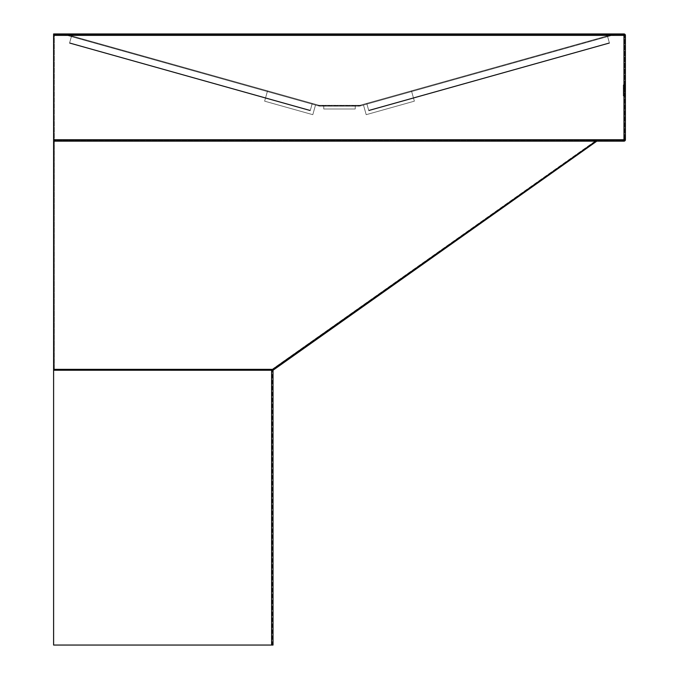 <?xml version="1.0" encoding="UTF-8"?>
<svg xmlns="http://www.w3.org/2000/svg" width="679" height="679" viewBox="0 0 679 679"><rect width="100%" height="100%" fill="white"/><g stroke="black" fill="none" stroke-linecap="round" stroke-linejoin="round"><path stroke-width="0.51" stroke-dasharray="3.4 2.55" d="M323.416 106.136L323.416 105.423L355.584 105.423L323.416 105.423L355.584 105.423L323.416 105.423L355.584 105.423L323.416 105.423L355.584 105.423L323.416 105.423L323.416 106.136L355.584 106.136L355.584 105.423L355.584 106.136L355.584 105.423L355.584 106.136L323.416 106.136L355.584 106.136L323.416 106.136L323.416 105.423L323.416 106.136L355.584 106.136L323.416 106.136M319.486 105.423L359.514 105.423L319.486 105.423L319.486 106.136L359.514 106.136L359.514 105.423L359.514 106.136L319.486 106.136L319.486 105.423M607.612 36.573L609.352 42.769L368.672 110.278L366.736 103.395L368.672 110.278L366.736 103.395L368.672 110.278L366.736 103.395L368.672 110.278L366.736 103.395L368.672 110.278L366.736 103.395L607.425 35.885L609.487 43.244L609.352 42.769L368.672 110.278L366.736 103.395L368.672 110.278L366.736 103.395L368.672 110.278L366.736 103.395L368.672 110.278L366.736 103.395L368.672 110.278L366.736 103.395L607.425 35.885L609.487 43.244L368.807 110.762L366.736 103.395L368.672 110.278L366.736 103.395L368.672 110.278L366.736 103.395L368.672 110.278L366.736 103.395L368.672 110.278L366.736 103.395L607.425 35.885L411.474 90.85L413.536 98.217L411.474 90.85L413.536 98.217L411.661 91.538L363.494 105.05L411.661 91.538L413.536 98.217L411.474 90.85L413.536 98.217L411.474 90.85L413.536 98.217L411.661 91.538L363.494 105.05L411.661 91.538L413.536 98.217L411.474 90.85L413.401 97.734L411.474 90.85L413.401 97.734L609.352 42.769L368.672 110.278L366.736 103.395L368.807 110.762L366.736 103.395L368.672 110.278L609.352 42.769L607.612 36.573L609.352 42.769L413.401 97.734L609.352 42.769L607.612 36.573L609.487 43.244L368.807 110.762L368.672 110.278L609.352 42.769L413.401 97.734L609.352 42.769L607.612 36.573L609.487 43.244L609.352 42.769L368.672 110.278L368.807 110.762L366.736 103.395L368.807 110.762L368.672 110.278L609.352 42.769L607.612 36.573L609.352 42.769L368.672 110.278L368.807 110.762L366.736 103.395L368.672 110.278L609.352 42.769L607.612 36.573L609.487 43.244L607.612 36.573L609.352 42.769L368.672 110.278L368.807 110.762L366.932 104.082L368.807 110.762L368.672 110.278L609.352 42.769L607.612 36.573L609.487 43.244L609.352 42.769L368.672 110.278L368.807 110.762L366.736 103.395L607.425 35.885L411.474 90.85L413.401 97.734L609.352 42.769L607.612 36.573L609.487 43.244L368.807 110.762L368.672 110.278L609.352 42.769L368.672 110.278L368.807 110.762L366.736 103.395L607.425 35.885L411.474 90.85L413.401 97.734L609.352 42.769L368.672 110.278L368.807 110.762L368.672 110.278L609.352 42.769L607.612 36.573L609.487 43.244L368.807 110.762L366.736 103.395L368.807 110.762L368.672 110.278L609.352 42.769L607.612 36.573L609.352 42.769L368.672 110.278L368.807 110.762L366.736 103.395L368.807 110.762L368.672 110.278L609.352 42.769L607.612 36.573L366.932 104.082L366.736 103.395L607.425 35.885L411.474 90.85L413.401 97.734L609.352 42.769L368.672 110.278L368.807 110.762L366.932 104.082L607.612 36.573L366.932 104.082L368.807 110.762L368.672 110.278L609.352 42.769L607.612 36.573L366.932 104.082L366.736 103.395L607.425 35.885L411.474 90.85L413.401 97.734L609.352 42.769L607.612 36.573L411.661 91.538L413.536 98.217L411.661 91.538L413.536 98.217L411.661 91.538L363.494 105.05L411.661 91.538L413.536 98.217L609.487 43.244L609.352 42.769L368.672 110.278L368.807 110.762L366.736 103.395L607.425 35.885L411.474 90.85L413.401 97.734L609.352 42.769L368.672 110.278L368.807 110.762L368.672 110.278L609.352 42.769L607.612 36.573L411.661 91.538L413.536 98.217L609.487 43.244L607.612 36.573L411.661 91.538L413.536 98.217L609.487 43.244L607.612 36.573L411.661 91.538L413.536 98.217L609.487 43.244L607.612 36.573L363.494 105.05L411.661 91.538L413.536 98.217L609.487 43.244L607.612 36.573L411.661 91.538L413.536 98.217L609.487 43.244L609.352 42.769L368.672 110.278L368.807 110.762L366.736 103.395L607.425 35.885L366.736 103.395L607.425 35.885L366.736 103.395L368.807 110.762L366.736 103.395L368.807 110.762L368.672 110.278L609.352 42.769L607.612 36.573L366.932 104.082L368.807 110.762L368.672 110.278L609.352 42.769L368.672 110.278L368.807 110.762L366.736 103.395L366.932 104.082L607.612 36.573L366.932 104.082L368.807 110.762L368.672 110.278L609.352 42.769L607.612 36.573L366.932 104.082L366.736 103.395L607.425 35.885L607.612 36.573L366.932 104.082L366.736 103.395L607.425 35.885L609.487 43.244L609.352 42.769L368.672 110.278L368.807 110.762L366.736 103.395L607.425 35.885L411.474 90.85L413.401 97.734L411.474 90.85L607.425 35.885L366.736 103.395L607.425 35.885L366.736 103.395L607.425 35.885L609.352 42.769L368.672 110.278L368.807 110.762L368.672 110.278L609.352 42.769L607.612 36.573L609.487 43.244L607.612 36.573L609.487 43.244L607.612 36.573L609.487 43.244L609.352 42.769L609.487 43.244L368.807 110.762L366.932 104.082L368.807 110.762L609.487 43.244L368.807 110.762L609.487 43.244L607.612 36.573L609.487 43.244L607.612 36.573L609.487 43.244L609.352 42.769L609.487 43.244L368.807 110.762L609.487 43.244L607.612 36.573L609.487 43.244L368.807 110.762L609.487 43.244L607.612 36.573L609.487 43.244L413.536 98.217L609.487 43.244L607.612 36.573L609.487 43.244L413.536 98.217L609.487 43.244L609.352 42.769L609.487 43.244L413.536 98.217L609.487 43.244L609.352 42.769L609.487 43.244L368.807 110.762L609.487 43.244L368.807 110.762L609.487 43.244L607.612 36.573L609.487 43.244L607.612 36.573L609.487 43.244L607.612 36.573L366.932 104.082L366.736 103.395L368.807 110.762L609.487 43.244L609.352 42.769L609.487 43.244L368.807 110.762L609.487 43.244L607.612 36.573L366.932 104.082L366.736 103.395L368.807 110.762L609.487 43.244L607.612 36.573L366.932 104.082L366.736 103.395L607.425 35.885L607.612 36.573L411.661 91.538L413.536 98.217L609.487 43.244L609.352 42.769L609.487 43.244L413.536 98.217L609.487 43.244L607.612 36.573L411.661 91.538L413.536 98.217L609.487 43.244L607.612 36.573L411.661 91.538L414.368 101.171L411.661 91.538L607.612 36.573L366.932 104.082L607.612 36.573L366.932 104.082L368.807 110.762L609.487 43.244L413.536 98.217L609.487 43.244L607.612 36.573L366.932 104.082L366.736 103.395L607.425 35.885L607.612 36.573L366.932 104.082L366.736 103.395L607.425 35.885L607.612 36.573L607.425 35.885L607.612 36.573L607.425 35.885L607.612 36.573L607.425 35.885L607.612 36.573L607.425 35.885L607.612 36.573L607.425 35.885L366.736 103.395L607.425 35.885L366.736 103.395L607.425 35.885L609.487 43.244L609.352 42.769L609.487 43.244L368.807 110.762L609.487 43.244L607.612 36.573L609.487 43.244L607.612 36.573L609.487 43.244L607.612 36.573L609.487 43.244L368.807 110.762L609.487 43.244L607.612 36.573L609.487 43.244L607.612 36.573L609.487 43.244L607.612 36.573L609.487 43.244L368.807 110.762L609.487 43.244L607.612 36.573L609.487 43.244L607.612 36.573L366.932 104.082L366.736 103.395L368.807 110.762L609.487 43.244L607.612 36.573L366.932 104.082L366.736 103.395L368.807 110.762L609.487 43.244L609.352 42.769L609.487 43.244L413.536 98.217L609.487 43.244L607.612 36.573L366.932 104.082L368.807 110.762L609.487 43.244L609.352 42.769L609.487 43.244L413.536 98.217L609.487 43.244L607.612 36.573L411.661 91.538L414.368 101.171L366.193 114.683L363.494 105.05L366.193 114.683L414.368 101.171L411.661 91.538L607.612 36.573L366.932 104.082L366.736 103.395L366.932 104.082L607.612 36.573L366.932 104.082L607.612 36.573L366.932 104.082L607.612 36.573L607.425 35.885L609.487 43.244L413.536 98.217L609.487 43.244L607.612 36.573L609.487 43.244L609.352 42.769L609.487 43.244L368.807 110.762L609.487 43.244L607.612 36.573L609.487 43.244L607.612 36.573L609.487 43.244L607.612 36.573L609.487 43.244L607.612 36.573L609.487 43.244L607.612 36.573L609.487 43.244L607.612 36.573L609.352 42.769L607.612 36.573L366.932 104.082L607.612 36.573L411.661 91.538L414.368 101.171L366.193 114.683L363.494 105.05L366.193 114.683L414.368 101.171L411.661 91.538L607.612 36.573L366.932 104.082L607.612 36.573M614.3 33.95L614.495 34.646L614.3 33.95L614.495 34.646L614.3 33.95L614.495 34.629L360.048 106.017L614.673 34.485L64.327 34.663L614.673 34.485L360.048 106.017L359.853 105.33L614.3 33.95L359.853 105.33L614.3 33.95L359.853 105.33L614.3 33.95L359.853 105.33L614.3 33.95L64.692 33.95L319.147 105.33L64.7 33.95L319.147 105.33L64.7 33.95L319.147 105.33L64.7 33.95L319.147 105.33L359.853 105.33L614.317 33.95L64.683 33.95L319.147 105.33L64.683 33.95L319.147 105.33L359.853 105.33L614.317 33.95L614.503 34.621L614.3 33.95L359.853 105.33L614.3 33.95L359.853 105.33L360.048 106.017L614.495 34.646L614.3 33.95L614.495 34.646L360.048 106.017L359.853 105.33L360.048 106.017L614.495 34.646L614.3 33.95L614.495 34.646L360.048 106.017L359.853 105.33L360.048 106.017L614.495 34.646L360.048 106.017L359.853 105.33L360.048 106.017L360.914 105.771L359.853 105.33L360.914 105.771L614.47 34.646L64.53 34.646L64.7 33.95L319.147 105.33L64.7 33.95L319.147 105.33L64.7 33.95L319.147 105.33L64.7 33.95L64.505 34.646L318.952 106.017L319.147 105.33L318.952 106.017L64.505 34.646L64.7 33.95L64.505 34.646L318.952 106.017L319.147 105.33L318.952 106.017L64.505 34.646L64.7 33.95L64.505 34.646L318.952 106.017L319.147 105.33L318.952 106.017L64.327 34.485L318.086 105.771L360.914 105.771L614.47 34.646L64.53 34.646L318.086 105.771L319.147 105.33L318.952 106.017L319.147 105.33L318.952 106.017L64.488 34.637L64.327 33.95L614.673 33.95L64.327 33.95L614.673 34.239L64.327 34.485L64.683 33.95L64.488 34.637L318.952 106.017L319.147 105.33L318.086 105.771L318.952 106.017L319.147 105.33L318.952 106.017L64.505 34.646L64.7 33.95L64.505 34.646L318.952 106.017L360.048 106.017L359.853 105.33L360.048 106.017L614.495 34.646L614.317 33.95M366.193 114.683L363.494 105.05L366.193 114.683L414.368 101.171L366.193 114.683L363.494 105.05L366.193 114.683L414.368 101.171L411.661 91.538L414.368 101.171L366.193 114.683M71.575 35.885L69.648 42.769L310.328 110.278L312.264 103.395L310.328 110.278L312.264 103.395L310.328 110.278L312.264 103.395L310.328 110.278L312.264 103.395L310.328 110.278L312.264 103.395L71.575 35.885L69.513 43.244L310.193 110.762L312.264 103.395L310.328 110.278L312.264 103.395L310.328 110.278L312.264 103.395L310.328 110.278L312.264 103.395L310.328 110.278L312.264 103.395L71.575 35.885L69.513 43.244L69.648 42.769L310.328 110.278L312.264 103.395L310.328 110.278L312.264 103.395L310.328 110.278L312.264 103.395L310.328 110.278L312.264 103.395L310.328 110.278L312.264 103.395L71.575 35.885L267.526 90.85L265.464 98.209L267.526 90.85L265.464 98.209L267.339 91.538L315.506 105.05L267.339 91.538L265.464 98.209L267.526 90.85L265.464 98.209L267.526 90.85L265.464 98.209L267.339 91.538L315.506 105.05L267.339 91.538L265.464 98.209L267.526 90.85L265.599 97.734L267.526 90.85L265.599 97.734L69.648 42.769L310.328 110.278L312.264 103.395L310.193 110.762L312.264 103.395L310.193 110.762L310.328 110.278L69.648 42.769L71.388 36.573L69.513 43.244L71.388 36.573L69.513 43.244L69.648 42.769L265.599 97.734L69.648 42.769L265.599 97.734L69.648 42.769L71.388 36.573L69.648 42.769L310.328 110.278L310.193 110.762L312.068 104.082L310.193 110.762L310.328 110.278L69.648 42.769L71.388 36.573L69.513 43.244L310.193 110.762L310.328 110.278L69.648 42.769L310.328 110.278L310.193 110.762L312.264 103.395L310.193 110.762L312.264 103.395L310.328 110.278L69.648 42.769L71.388 36.573L69.513 43.244L310.193 110.762L310.328 110.278L69.648 42.769L310.328 110.278L310.193 110.762L312.264 103.395L71.575 35.885L267.526 90.85L265.599 97.734L69.648 42.769L71.388 36.573L69.648 42.769L310.328 110.278L310.193 110.762L312.264 103.395L71.575 35.885L267.526 90.85L265.599 97.734L69.648 42.769L71.388 36.573L69.513 43.244L69.648 42.769L265.599 97.734L69.648 42.769L71.388 36.573L69.648 42.769L310.328 110.278L310.193 110.762L310.328 110.278L69.648 42.769L71.575 35.885L267.526 90.85L265.599 97.734L69.648 42.769L310.328 110.278L310.193 110.762L312.068 104.082L310.193 110.762L310.328 110.278L69.648 42.769L71.388 36.573L69.513 43.244L71.388 36.573L69.648 42.769L310.328 110.278L310.193 110.762L312.264 103.395L71.575 35.885L267.526 90.85L265.599 97.734L69.648 42.769L71.388 36.573L312.068 104.082L312.264 103.395L310.193 110.762L310.328 110.278L69.648 42.769L310.328 110.278L310.193 110.762L312.264 103.395L310.193 110.762L310.328 110.278L69.648 42.769L71.388 36.573L312.068 104.082L71.388 36.573L312.068 104.082L312.264 103.395L71.575 35.885L267.526 90.85L265.599 97.734L69.648 42.769L71.388 36.573L312.068 104.082L310.193 110.762L312.264 103.395L71.575 35.885L312.264 103.395L71.575 35.885L312.264 103.395L71.575 35.885L312.264 103.395L310.193 110.762L310.328 110.278L69.648 42.769L265.599 97.734L69.648 42.769L71.388 36.573L267.339 91.538L265.464 98.209L267.339 91.538L265.464 98.209L267.339 91.538L315.506 105.05L267.339 91.538L265.464 98.209L69.513 43.244L71.388 36.573L267.339 91.538L265.464 98.209L69.513 43.244L310.193 110.762L310.328 110.278L69.648 42.769L310.328 110.278L310.193 110.762L312.264 103.395L310.193 110.762L310.328 110.278L69.648 42.769L71.388 36.573L267.339 91.538L265.464 98.209L69.513 43.244L69.648 42.769L310.328 110.278L310.193 110.762L312.264 103.395L312.068 104.082L312.264 103.395L71.575 35.885L71.388 36.573L267.339 91.538L265.464 98.209L69.513 43.244L71.388 36.573L315.506 105.05L267.339 91.538L265.464 98.209L69.513 43.244L71.388 36.573L267.339 91.538L265.464 98.209L69.513 43.244L69.648 42.769L310.328 110.278L310.193 110.762L312.068 104.082L310.193 110.762L310.328 110.278L69.648 42.769L71.388 36.573L312.068 104.082L71.388 36.573L312.068 104.082L312.264 103.395L71.575 35.885L71.388 36.573L312.068 104.082L310.193 110.762L310.328 110.278L69.648 42.769L265.599 97.734L69.648 42.769L71.575 35.885L69.648 42.769L265.599 97.734L69.648 42.769L265.599 97.734L69.648 42.769L71.388 36.573L69.513 43.244L69.648 42.769L310.328 110.278L310.193 110.762L312.264 103.395L71.575 35.885L69.513 43.244L69.648 42.769L310.328 110.278L310.193 110.762L310.328 110.278L69.648 42.769L310.328 110.278L310.193 110.762L312.264 103.395L71.575 35.885L267.526 90.85L265.599 97.734L267.526 90.85L71.575 35.885L312.264 103.395L71.575 35.885L312.264 103.395L310.193 110.762L312.264 103.395L310.193 110.762L69.513 43.244L71.388 36.573L69.513 43.244L71.388 36.573L69.513 43.244L69.648 42.769L69.513 43.244L310.193 110.762L69.513 43.244L310.193 110.762L69.513 43.244L71.388 36.573L69.513 43.244L71.388 36.573L69.513 43.244L310.193 110.762L69.513 43.244L71.388 36.573L69.513 43.244L310.193 110.762L69.513 43.244L265.464 98.209L69.513 43.244L71.388 36.573L69.513 43.244L69.648 42.769L69.513 43.244L265.464 98.209L69.513 43.244L69.648 42.769L69.513 43.244L265.464 98.209L69.513 43.244L71.388 36.573L69.513 43.244L71.388 36.573L69.513 43.244L310.193 110.762L69.513 43.244L71.575 35.885L69.513 43.244L310.193 110.762L69.513 43.244L71.388 36.573L312.068 104.082L312.264 103.395L310.193 110.762L69.513 43.244L71.388 36.573L312.068 104.082L71.388 36.573L312.068 104.082L312.264 103.395L71.575 35.885L71.388 36.573L312.068 104.082L310.193 110.762L69.513 43.244L71.388 36.573L267.339 91.538L265.464 98.209L69.513 43.244L71.388 36.573L267.339 91.538L265.464 98.209L69.513 43.244L71.388 36.573L267.339 91.538L264.632 101.171L312.807 114.683L315.506 105.05L312.807 114.683L264.632 101.171L267.339 91.538L71.388 36.573L312.068 104.082L312.264 103.395L71.575 35.885L71.388 36.573L312.068 104.082L312.264 103.395L71.575 35.885L71.388 36.573L312.068 104.082L312.264 103.395L71.575 35.885L71.388 36.573L71.575 35.885L71.388 36.573L71.575 35.885L71.388 36.573L71.575 35.885L71.388 36.573L71.575 35.885L312.264 103.395L71.575 35.885L312.264 103.395L310.193 110.762L69.513 43.244L71.575 35.885L69.513 43.244L71.388 36.573L69.513 43.244L71.388 36.573L69.513 43.244L69.648 42.769L69.513 43.244L265.464 98.209L69.513 43.244L71.388 36.573L69.513 43.244L265.464 98.209L69.513 43.244L71.388 36.573L69.513 43.244L71.388 36.573L69.513 43.244L71.388 36.573L69.513 43.244L310.193 110.762L69.513 43.244L71.388 36.573L69.513 43.244L310.193 110.762L69.513 43.244L71.575 35.885L69.513 43.244L71.388 36.573L312.068 104.082L312.264 103.395L310.193 110.762L69.513 43.244L71.388 36.573L312.068 104.082L312.264 103.395L312.068 104.082L312.264 103.395L71.575 35.885L71.388 36.573L312.068 104.082L310.193 110.762L69.513 43.244L71.388 36.573L312.068 104.082L71.388 36.573L267.339 91.538L264.632 101.171L312.807 114.683L315.506 105.05L312.807 114.683L264.632 101.171L267.339 91.538L71.388 36.573L312.068 104.082L71.388 36.573L312.068 104.082L71.388 36.573L71.575 35.885L69.513 43.244L69.648 42.769L69.513 43.244L310.193 110.762L69.513 43.244L71.388 36.573L69.513 43.244L265.464 98.209L69.513 43.244L71.388 36.573L69.513 43.244L71.388 36.573L69.513 43.244L69.648 42.769L69.513 43.244L265.464 98.209L69.513 43.244L71.388 36.573L69.513 43.244L265.464 98.209L69.513 43.244L71.388 36.573L69.513 43.244L71.388 36.573L69.513 43.244L71.388 36.573L69.513 43.244L310.193 110.762L69.513 43.244L71.388 36.573L69.513 43.244L310.193 110.762L69.513 43.244L71.575 35.885L312.264 103.395L71.575 35.885M264.632 101.171L267.339 91.538L264.632 101.171L312.807 114.683L315.506 105.05L312.807 114.683L264.632 101.171L267.339 91.538L71.388 36.573L69.513 43.244L71.388 36.573L312.068 104.082L71.388 36.573L312.068 104.082L71.388 36.573L267.339 91.538L71.388 36.573L267.339 91.538L71.388 36.573L267.339 91.538L264.632 101.171L312.807 114.683L315.506 105.05L312.807 114.683L264.632 101.171M53.607 141.164L623.967 141.164A1.426 1.426 0 0 0 625.393 139.73L625.393 35.376A1.426 1.426 0 0 0 623.967 33.95L53.607 33.95L53.607 645.05L273.026 645.05L273.026 370.25A0.713 0.713 0 0 1 273.026 370.242L273.314 369.673A1.426 0.874 53.1 0 1 272.457 369.665L271.6 370.225A2.147 2.147 0 0 0 271.6 370.25L271.6 645.05M53.607 371.116L53.607 645.05L53.607 369.877L53.607 371.116L54.278 369.877L53.607 369.877L54.32 369.877L53.607 371.116M625.393 88.805L625.393 84.697L625.393 88.805L625.393 84.697L625.393 88.805L625.393 84.697L625.393 88.805L624.68 88.805L624.68 84.697L624.68 88.805L624.68 84.697L624.68 88.805L625.393 88.805M625.393 85.41L625.393 96.129L625.393 84.909L625.393 88.593L625.393 84.909L625.393 88.593L625.393 84.909L625.393 88.092L625.393 85.41L624.68 85.41L624.68 84.697L624.68 96.129L624.68 84.697L624.68 85.41L625.393 85.41L623.254 85.41L623.254 95.917L625.393 95.917L623.254 95.917L623.254 84.909L625.393 84.909L623.254 84.909L623.254 85.41L623.254 84.909L625.393 84.909L623.254 84.909L623.254 88.593L625.393 88.593L625.393 88.092L625.393 88.593L623.254 88.593L623.254 88.092L623.254 88.593L625.393 88.593L623.254 88.593L623.254 84.909L625.393 84.909L623.254 84.909L623.254 88.593L625.393 88.593L623.254 88.593L623.254 84.909L625.393 84.909L623.254 84.909L623.254 85.41L623.254 84.909L625.393 84.909L623.254 84.909L623.254 88.092L623.254 85.41L625.393 85.41M624.68 34.663L54.32 34.663L624.68 34.663L624.68 139.73L624.68 34.663M53.607 35.376L623.967 35.376L623.967 139.73L54.32 139.73L54.32 34.663L54.32 140.443L54.32 139.73L623.967 139.73L53.607 139.73M54.32 140.443L54.32 369.877L54.32 140.443L623.967 140.443L54.32 140.443M272.321 369.189L596.137 140.443L272.321 369.189L271.6 369.096L272.78 369.172L596.578 140.443L272.321 369.189A1.426 0.467 105.4 0 0 271.838 370.318L272.271 370.344L271.838 370.318A1.426 0.467 -74.6 0 1 272.321 369.189M54.32 369.096L271.6 369.096L54.32 369.096M272.313 645.05L272.313 370.25L272.313 645.05M271.6 370.25L273.026 370.25A0.713 0.713 0 0 1 273.026 370.242L53.607 370.225M273.331 369.665A1.426 0.849 54.8 0 1 272.508 369.622L53.607 369.665M272.313 370.25L272.313 370.25A1.426 1.426 0 0 1 272.916 369.079A1.426 1.426 0 0 0 272.313 370.25M272.78 369.172A1.426 1.299 54.8 0 0 272.271 370.344A1.426 1.299 -125.2 0 1 272.78 369.172M623.967 140.443A0.713 0.713 0 0 0 624.68 139.73A0.713 0.713 0 0 1 623.967 140.443A0.713 0.713 0 0 0 624.68 139.73A0.713 0.713 0 0 1 623.967 140.443L623.967 141.164A1.426 1.426 0 0 0 625.393 139.73L623.967 139.73L623.967 140.443M624.68 96.129L625.393 96.129L624.68 96.129M624.68 84.697L625.393 84.697L624.68 84.697M623.254 88.593L625.393 88.593L623.254 88.593L623.254 88.092L623.254 88.593M323.773 108.996L355.227 108.996L355.227 105.423L323.773 105.423L355.227 105.423L323.773 105.423L355.227 105.423L323.773 105.423L355.227 105.423L323.773 105.423L355.227 105.423L355.227 108.996L323.773 108.996L323.773 105.423L323.773 108.996L355.227 108.996L323.773 108.996L355.227 108.996L355.227 105.423L355.227 108.996L323.773 108.996L323.773 105.423L323.773 108.996L355.227 108.996L323.773 108.996M71.388 36.573L312.068 104.082L71.388 36.573M360.048 106.017L359.853 105.33L360.048 106.017M607.425 35.885L366.736 103.395L607.425 35.885M595.924 141.164L272.508 369.622M623.967 33.95L623.967 35.376L625.393 35.376A1.426 1.426 0 0 0 623.967 33.95M271.6 369.096L271.6 370.225L271.6 369.096M623.967 139.73L624.68 139.73L623.967 139.73M624.68 95.416L625.393 95.416L624.68 95.416M624.68 88.092L625.393 88.092L624.68 88.092M623.254 95.416L625.393 95.416L623.254 95.416M623.254 88.092L625.393 88.092L623.254 88.092"/><path stroke-width="1.02" d="M53.607 35.376L53.607 139.73L623.967 139.73L623.967 35.376L53.607 35.376L53.607 33.95L623.967 33.95A1.426 1.426 0 0 1 625.393 35.376L625.393 139.73A1.426 1.426 0 0 1 623.967 141.164L53.607 141.164L53.607 139.73M271.6 370.25L273.026 370.25A0.713 0.713 0 0 1 273.026 370.242L53.607 370.225L53.607 645.05L271.6 645.05L271.6 370.25A2.147 2.147 0 0 1 271.6 370.225L272.457 369.665A1.426 0.874 53.1 0 0 273.314 369.673L596.807 141.164L273.026 370.242A0.713 0.713 0 0 0 273.026 370.25L273.026 645.05L271.6 645.05M53.607 370.225L53.607 141.164M53.607 369.665L272.508 369.622A1.426 0.849 54.8 0 0 273.331 369.665M272.508 369.622L595.924 141.164M623.967 33.95A1.426 1.426 0 0 1 625.393 35.376L623.967 35.376L623.967 33.95M623.967 141.164L623.967 139.73L625.393 139.73A1.426 1.426 0 0 1 623.967 141.164"/></g></svg>
